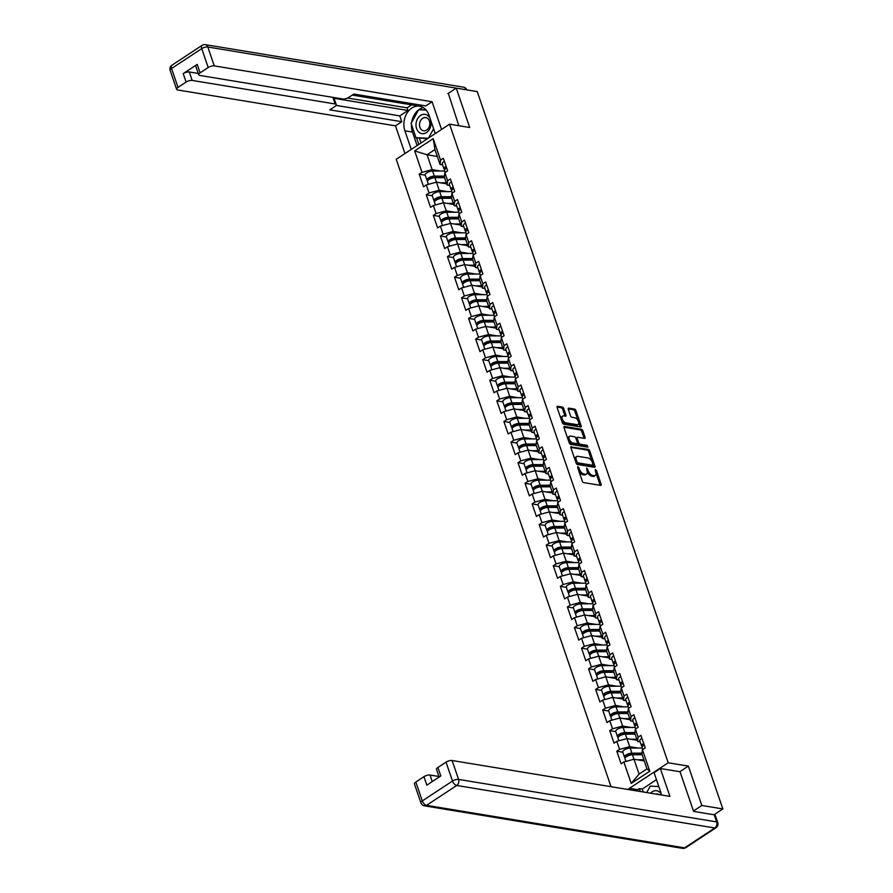 <?xml version="1.0" encoding="UTF-8"?>
<svg xmlns="http://www.w3.org/2000/svg" width="893" height="893" viewBox="0 0 893 893"><rect width="100%" height="100%" fill="white"/><g stroke="black" fill="none" stroke-linecap="round" stroke-linejoin="round"><path stroke-width="1.34" d="M577.938 466.57L577.592 467.363L582.314 481.148A1.473 0.781 56.6 0 0 583.698 482.6L600.654 485.39A1.473 0.781 56.6 0 0 601.022 485.323A1.473 0.781 56.6 0 0 601.145 484.252L596.435 470.466L595.207 469.495L595.72 472.04A4.722 2.5 56.6 0 1 595.307 475.489A4.722 2.5 56.6 0 1 594.135 475.69L592.718 475.456A4.722 2.5 56.6 0 1 588.286 470.812L586.701 468.01L586.969 470.589A4.722 2.5 56.6 0 1 586.545 474.049A4.722 2.5 56.6 0 1 585.373 474.25L583.955 474.016A4.722 2.5 56.6 0 1 579.524 469.372L577.938 466.57M563.717 408.514A1.473 0.781 56.6 0 0 562.322 407.063L557.567 406.282A1.473 0.781 56.6 0 0 557.199 406.348A1.473 0.781 56.6 0 0 557.076 407.42L562.311 422.724A1.473 0.781 56.6 0 0 563.695 424.175L580.651 426.966A1.473 0.781 56.6 0 0 581.019 426.91A1.473 0.781 56.6 0 0 581.142 425.827L575.907 410.523A1.473 0.781 56.6 0 0 574.523 409.072L568.774 408.134A1.473 0.781 56.6 0 0 568.406 408.19A1.473 0.781 56.6 0 0 568.283 409.273L570.527 415.825A1.473 0.781 56.6 0 0 571.911 417.277L574.757 417.745A3.952 2.087 56.6 0 1 578.128 420.837A3.952 2.087 56.6 0 1 578.117 424.51A3.952 2.087 56.6 0 1 577.135 424.677L565.972 422.836A3.952 2.087 56.6 0 1 562.601 419.743A3.952 2.087 56.6 0 1 562.612 416.071A3.952 2.087 56.6 0 1 563.595 415.904L565.459 416.205A1.473 0.781 56.6 0 0 565.827 416.149A1.473 0.781 56.6 0 0 565.95 415.066L563.717 408.514L562.646 409.217A1.473 0.781 56.6 0 0 561.262 407.766L556.986 407.063M693.459 810.989L701.831 805.475L688.358 766.105L668.21 762.789L449.559 124.183L469.707 127.498L456.234 88.128L477.242 91.588L722.85 808.935L714.02 814.751M701.831 805.475L722.85 808.935M571.375 446.612A1.473 0.781 56.6 0 0 571.007 446.679A1.473 0.781 56.6 0 0 570.884 447.75L576.119 463.054A1.473 0.781 56.6 0 0 577.503 464.505L594.459 467.296A1.473 0.781 56.6 0 0 594.827 467.24A1.473 0.781 56.6 0 0 594.95 466.157L589.715 450.853A1.473 0.781 56.6 0 0 588.331 449.402L570.806 446.991M569.221 442.895L563.974 427.591A1.473 0.781 56.6 0 1 564.108 426.508A1.473 0.781 56.6 0 1 564.476 426.452L581.421 429.243A1.473 0.781 56.6 0 1 582.816 430.694L585.049 437.235A1.473 0.781 56.6 0 1 584.926 438.318A1.473 0.781 56.6 0 1 584.558 438.385L577.682 437.246A1.473 0.781 56.6 0 0 577.313 437.313A1.473 0.781 56.6 0 0 577.179 438.396L578.675 442.738A1.473 0.781 56.6 0 0 580.059 444.189L587.214 445.361L587.84 447.181L570.605 444.346A1.473 0.781 56.6 0 1 569.221 442.895M611.024 786.688L396.224 159.289L449.559 124.183M668.21 762.789L627.723 789.445M425.235 175.162L419.23 174.168L423.528 186.726L426.296 184.896L436.431 182.172L446.679 183.869M419.23 174.168L421.998 172.349L414.653 150.884L433.217 138.661L440.562 160.126L443.341 158.307L447.639 170.853L444.859 172.684L447.616 180.743L450.396 178.913L454.693 191.459L451.914 193.29L454.671 201.349L457.45 199.519L461.748 212.076L458.969 213.896L461.726 221.955L464.505 220.136L468.803 232.682L466.023 234.502L468.792 242.561L471.56 240.742L475.857 253.288L473.089 255.119L475.846 263.178L478.615 261.348L482.912 273.894L480.144 275.725L482.901 283.784L485.669 281.954L489.967 294.511L487.198 296.331L489.956 304.39L492.724 302.571L497.021 315.117L494.253 316.948L497.01 324.996L499.79 323.177L504.076 335.723L501.308 337.554L504.065 345.613L506.844 343.783L511.142 356.329L508.363 358.16L511.12 366.219L513.899 364.389L518.197 376.946L515.417 378.766L518.174 386.825L520.954 385.006L525.251 397.552L522.472 399.383L525.24 407.442L528.009 405.612L532.306 418.158L529.527 419.989L532.295 428.048L535.063 426.218L539.361 438.776L536.593 440.595L539.35 448.654L542.118 446.824L546.416 459.382L543.647 461.201L546.404 469.26L549.173 467.441L553.47 479.988L550.702 481.818L553.459 489.877L556.227 488.047L560.525 500.593L557.757 502.424L560.514 510.483L563.293 508.653L567.591 521.211L564.811 523.03L567.568 531.089L570.348 529.27L574.645 541.817L571.866 543.636L574.623 551.695L577.403 549.876L581.7 562.423L578.921 564.253L581.678 572.313L584.457 570.482L588.755 583.029L585.975 584.859L588.744 592.919L591.512 591.088L595.81 603.646L593.041 605.465L595.798 613.524L598.567 611.705L602.864 624.252L600.096 626.071L602.853 634.13L605.621 632.311L609.919 644.858L607.151 646.688L609.908 654.748L612.676 652.917L616.974 665.464L614.205 667.294L616.963 675.354L619.742 673.523L624.028 686.081L621.26 687.9L624.017 695.96L626.797 694.14L631.094 706.687L628.315 708.517L631.072 716.566L633.851 714.746L638.149 727.293L635.37 729.123L638.127 737.183L640.906 735.352L645.204 747.91L642.424 749.729L649.78 771.195L631.217 783.418L623.861 761.952L633.997 759.229L644.244 760.914M622.812 752.219L616.795 751.225L621.093 763.772L623.861 761.952M616.795 751.225L619.563 749.394L616.806 741.335L626.942 738.623L637.189 740.308M615.757 731.601L609.74 730.619L614.038 743.166L616.806 741.335M609.74 730.619L612.509 728.788L609.752 720.729L619.887 718.005L630.134 719.702M608.691 710.995L602.686 710.002L606.983 722.56L609.752 720.729M602.686 710.002L605.454 708.182L602.697 700.123L612.832 697.4L623.08 699.085M601.636 690.389L595.631 689.396L599.917 701.943L602.697 700.123M595.631 689.396L598.399 687.577L595.642 679.517L605.778 676.794L616.025 678.479M594.582 669.783L588.565 668.79L592.863 681.337L595.642 679.517M588.565 668.79L591.345 666.959L588.587 658.9L598.712 656.188L608.97 657.873M587.527 649.166L581.51 648.184L585.808 660.731L588.587 658.9M581.51 648.184L584.29 646.353L581.533 638.294L591.657 635.57L601.915 637.267M580.472 628.56L574.456 627.567L578.753 640.125L581.533 638.294M574.456 627.567L577.235 625.747L574.478 617.688L584.602 614.964L594.861 616.65M573.418 607.954L567.401 606.961L571.699 619.508L574.478 617.688M567.401 606.961L570.18 605.13L567.412 597.082L577.548 594.358L587.795 596.044M566.363 587.348L560.346 586.355L564.644 598.902L567.412 597.082M560.346 586.355L563.115 584.524L560.357 576.465L570.493 573.752L580.74 575.438M559.308 566.731L553.292 565.749L557.589 578.296L560.357 576.465M553.292 565.749L556.06 563.918L553.303 555.859L563.438 553.135L573.686 554.832M552.254 546.125L546.237 545.132L550.534 557.69L553.303 555.859M546.237 545.132L549.005 543.312L546.248 535.253L556.384 532.529L566.631 534.215M545.188 525.519L539.182 524.526L543.48 537.073L546.248 535.253M539.182 524.526L541.951 522.695L539.193 514.636L549.329 511.923L559.576 513.609M538.133 504.902L532.116 503.92L536.414 516.467L539.193 514.636M532.116 503.92L534.896 502.089L532.139 494.03L542.263 491.306L552.521 493.003M531.078 484.296L525.062 483.303L529.359 495.861L532.139 494.03M525.062 483.303L527.841 481.483L525.084 473.424L535.208 470.7L545.467 472.386M524.024 463.69L518.007 462.697L522.305 475.255L525.084 473.424M518.007 462.697L520.786 460.877L518.029 452.818L528.154 450.094L538.412 451.78M516.969 443.084L510.952 442.091L515.25 454.637L518.029 452.818M510.952 442.091L513.732 440.26L510.963 432.201L521.099 429.488L531.357 431.174M509.914 422.467L503.898 421.485L508.195 434.031L510.963 432.201M503.898 421.485L506.677 419.654L503.909 411.595L514.044 408.871L524.291 410.568M502.859 401.861L496.843 400.868L501.14 413.426L503.909 411.595M496.843 400.868L499.611 399.048L496.854 390.989L506.99 388.265L517.237 389.951M495.805 381.255L489.788 380.262L494.086 392.808L496.854 390.989M489.788 380.262L492.556 378.442L489.799 370.383L499.935 367.659L510.182 369.345M488.739 360.649L482.733 359.656L487.031 372.202L489.799 370.383M482.733 359.656L485.502 357.825L482.745 349.766L492.88 347.053L503.127 348.739M481.684 340.032L475.679 339.05L479.965 351.596L482.745 349.766M475.679 339.05L478.447 337.219L475.69 329.16L485.825 326.436L496.073 328.133M474.629 319.426L468.613 318.433L472.91 330.99L475.69 329.16M468.613 318.433L471.392 316.613L468.635 308.554L478.76 305.83L489.018 307.516M467.575 298.82L461.558 297.827L465.856 310.373L468.635 308.554M461.558 297.827L464.338 296.007L461.581 287.948L471.705 285.224L481.963 286.91M460.52 278.214L454.504 277.221L458.801 289.767L461.581 287.948M454.504 277.221L457.283 275.39L454.526 267.331L464.65 264.618L474.909 266.304M453.465 257.597L447.449 256.615L451.746 269.161L454.526 267.331M447.449 256.615L450.228 254.784L447.46 246.725L457.596 244.001L467.843 245.698M446.411 236.991L440.394 235.998L444.692 248.555L447.46 246.725M440.394 235.998L443.162 234.178L440.405 226.119L450.541 223.395L460.788 225.081M439.356 216.385L433.339 215.392L437.637 227.938L440.405 226.119M433.339 215.392L436.108 213.561L433.351 205.513L443.486 202.789L453.733 204.475M432.301 195.768L426.285 194.786L430.582 207.332L433.351 205.513M426.285 194.786L429.053 192.955L426.296 184.896M449.681 185.465L447.08 185.041L444.323 176.981L444.859 172.684M436.431 182.172L439.189 190.231L447.56 191.615M447.08 185.041L447.616 180.743M429.053 192.955L439.189 190.231M456.736 206.082L454.135 205.647L451.378 197.587L451.914 193.29M435.438 204.944L434.534 202.298A4.967 1.853 -18.9 0 1 436.777 199.742A4.967 1.853 -18.9 0 1 441.946 198.313L446.243 210.848L454.615 212.221M454.135 205.647L454.671 201.349M436.108 213.561L446.243 210.848M463.802 226.688L461.19 226.253L458.433 218.205L458.969 213.896M442.493 225.561L441.589 222.904A4.967 1.853 -18.9 0 1 443.832 220.348A4.967 1.853 -18.9 0 1 449 218.919L453.298 231.454L461.67 232.827M461.19 226.253L461.726 221.955M443.162 234.178L453.298 231.454M470.857 247.294L468.245 246.87L465.487 238.811L466.023 234.502M449.547 246.167L448.643 243.51A4.967 1.853 -18.9 0 1 450.887 240.954A4.967 1.853 -18.9 0 1 456.055 239.525L460.353 252.06L468.725 253.445M468.245 246.87L468.792 242.561M450.228 254.784L460.353 252.06M477.911 267.9L475.31 267.476L472.542 259.416L473.089 255.119M456.602 266.773L455.698 264.127A4.967 1.853 -18.9 0 1 457.953 261.56A4.967 1.853 -18.9 0 1 463.11 260.142L467.407 272.666L475.779 274.051M475.31 267.476L475.846 263.178M457.283 275.39L467.407 272.666M484.966 288.517L482.365 288.082L479.608 280.022L480.144 275.725M463.657 287.379L462.753 284.733A4.967 1.853 -18.9 0 1 465.007 282.177A4.967 1.853 -18.9 0 1 470.164 280.748L474.462 293.284L482.834 294.657M482.365 288.082L482.901 283.784M464.338 296.007L474.462 293.284M492.021 309.123L489.42 308.699L486.663 300.64L487.198 296.331M470.723 307.996L469.807 305.339A4.967 1.853 -18.9 0 1 472.062 302.783A4.967 1.853 -18.9 0 1 477.23 301.354L481.528 313.889L489.889 315.274M489.42 308.699L489.956 304.39M471.392 316.613L481.528 313.889M499.075 329.729L496.475 329.305L493.717 321.246L494.253 316.948M485.825 326.436L488.583 334.495L496.943 335.88M496.475 329.305L497.01 324.996M478.447 337.219L488.583 334.495M506.13 350.335L503.529 349.911L500.772 341.852L501.308 337.554M484.832 349.208L483.917 346.562A4.967 1.853 -18.9 0 1 486.172 344.006A4.967 1.853 -18.9 0 1 491.34 342.577L495.637 355.113L503.998 356.486M503.529 349.911L504.065 345.613M485.502 357.825L495.637 355.113M513.185 370.952L510.584 370.517L507.827 362.458L508.363 358.16M491.887 369.814L490.983 367.168A4.967 1.853 -18.9 0 1 493.226 364.612A4.967 1.853 -18.9 0 1 498.394 363.183L502.692 375.719L511.064 377.092M510.584 370.517L511.12 366.219M492.556 378.442L502.692 375.719M520.239 391.558L517.639 391.134L514.881 383.075L515.417 378.766M498.941 390.431L498.037 387.774A4.967 1.853 -18.9 0 1 500.281 385.218A4.967 1.853 -18.9 0 1 505.449 383.789L509.747 396.325L518.119 397.709M517.639 391.134L518.174 386.825M499.611 399.048L509.747 396.325M527.305 412.164L524.693 411.74L521.936 403.681L522.472 399.383M505.996 411.037L505.092 408.38A4.967 1.853 -18.9 0 1 507.336 405.824A4.967 1.853 -18.9 0 1 512.504 404.406L516.801 416.931L525.173 418.315M524.693 411.74L525.24 407.442M506.677 419.654L516.801 416.931M534.36 432.781L531.759 432.346L528.991 424.287L529.527 419.989M513.051 431.643L512.147 428.997A4.967 1.853 -18.9 0 1 514.39 426.441A4.967 1.853 -18.9 0 1 519.559 425.012L523.856 437.548L532.228 438.921M531.759 432.346L532.295 428.048M513.732 440.26L523.856 437.548M541.415 453.387L538.814 452.952L536.046 444.893L536.593 440.595M520.106 452.26L519.201 449.603A4.967 1.853 -18.9 0 1 521.456 447.047A4.967 1.853 -18.9 0 1 526.613 445.618L530.911 458.154L539.283 459.527M538.814 452.952L539.35 448.654M520.786 460.877L530.911 458.154M548.469 473.993L545.869 473.569L543.111 465.51L543.647 461.201M527.16 472.866L526.256 470.209A4.967 1.853 -18.9 0 1 528.511 467.653A4.967 1.853 -18.9 0 1 533.668 466.224L537.966 478.76L546.337 480.144M545.869 473.569L546.404 469.26M527.841 481.483L537.966 478.76M555.524 494.599L552.923 494.175L550.166 486.116L550.702 481.818M534.226 493.472L533.311 490.815A4.967 1.853 -18.9 0 1 535.566 488.259A4.967 1.853 -18.9 0 1 540.734 486.841L545.031 499.366L553.392 500.75M552.923 494.175L553.459 489.877M534.896 502.089L545.031 499.366M562.579 515.216L559.978 514.781L557.221 506.722L557.757 502.424M541.281 514.078L540.365 511.432A4.967 1.853 -18.9 0 1 542.62 508.876A4.967 1.853 -18.9 0 1 547.789 507.447L552.086 519.983L560.447 521.356M559.978 514.781L560.514 510.483M541.951 522.695L552.086 519.983M569.634 535.822L567.033 535.387L564.276 527.328L564.811 523.03M548.335 534.695L547.42 532.038A4.967 1.853 -18.9 0 1 549.675 529.482A4.967 1.853 -18.9 0 1 554.843 528.053L559.141 540.589L567.513 541.962M567.033 535.387L567.568 531.089M549.005 543.312L559.141 540.589M576.688 556.428L574.087 556.004L571.33 547.945L571.866 543.636M555.39 555.301L554.486 552.644A4.967 1.853 -18.9 0 1 556.73 550.088A4.967 1.853 -18.9 0 1 561.898 548.659L566.195 561.195L574.567 562.579M574.087 556.004L574.623 551.695M556.06 563.918L566.195 561.195M583.754 577.034L581.142 576.61L578.385 568.551L578.921 564.253M570.493 573.752L573.25 581.801L581.622 583.185M581.142 576.61L581.678 572.313M563.115 584.524L573.25 581.801M590.809 597.651L588.197 597.216L585.44 589.157L585.975 584.859M569.5 596.513L568.595 593.867A4.967 1.853 -18.9 0 1 570.839 591.311A4.967 1.853 -18.9 0 1 576.007 589.882L580.305 602.418L588.677 603.791M588.197 597.216L588.744 592.919M570.18 605.13L580.305 602.418M597.864 618.257L595.263 617.822L592.494 609.774L593.041 605.465M576.554 617.13L575.65 614.473A4.967 1.853 -18.9 0 1 577.905 611.917A4.967 1.853 -18.9 0 1 583.062 610.488L587.36 623.024L595.731 624.397M595.263 617.822L595.798 613.524M577.235 625.747L587.36 623.024M604.918 638.863L602.317 638.439L599.56 630.38L600.096 626.071M583.609 637.736L582.705 635.079A4.967 1.853 -18.9 0 1 584.96 632.523A4.967 1.853 -18.9 0 1 590.117 631.094L594.414 643.63L602.786 645.014M602.317 638.439L602.853 634.13M584.29 646.353L594.414 643.63M611.973 659.469L609.372 659.045L606.615 650.986L607.151 646.688M590.675 658.342L589.76 655.696A4.967 1.853 -18.9 0 1 592.014 653.14A4.967 1.853 -18.9 0 1 597.183 651.711L601.48 664.247L609.841 665.62M609.372 659.045L609.908 654.748M591.345 666.959L601.48 664.247M619.028 680.086L616.427 679.651L613.67 671.592L614.205 667.294M597.73 678.948L596.814 676.302A4.967 1.853 -18.9 0 1 599.069 673.746A4.967 1.853 -18.9 0 1 604.237 672.317L608.535 684.853L616.896 686.226M616.427 679.651L616.963 675.354M598.399 687.577L608.535 684.853M626.082 700.692L623.481 700.268L620.724 692.209L621.26 687.9M604.784 699.565L603.869 696.908A4.967 1.853 -18.9 0 1 606.124 694.352A4.967 1.853 -18.9 0 1 611.292 692.923L615.59 705.459L623.95 706.843M623.481 700.268L624.017 695.96M605.454 708.182L615.59 705.459M633.137 721.298L630.536 720.874L627.779 712.815L628.315 708.517M619.887 718.005L622.644 726.065L631.016 727.449M630.536 720.874L631.072 716.566M612.509 728.788L622.644 726.065M640.192 741.904L637.591 741.48L634.834 733.421L635.37 729.123M618.894 740.777L617.989 738.131A4.967 1.853 -18.9 0 1 620.233 735.575A4.967 1.853 -18.9 0 1 625.401 734.146L629.699 746.682L638.071 748.055M637.591 741.48L638.127 737.183M619.563 749.394L629.699 746.682M625.948 761.394L625.044 758.737A4.967 1.853 -18.9 0 1 627.288 756.181A4.967 1.853 -18.9 0 1 632.456 754.752L639.087 774.086L646.979 768.895L641.888 754.027L642.424 749.729M646.979 768.895L649.78 771.195M631.217 783.418L639.087 774.086M456.234 88.128L447.862 93.642M442.627 164.859L440.026 164.435L434.936 149.566L427.044 154.768L432.134 169.625L440.495 171.009M437.291 156.454L427.044 154.768L414.653 150.884M440.026 164.435L440.562 160.126M434.936 149.566L433.217 138.661M421.998 172.349L432.134 169.625M688.358 766.105L679.83 771.719M578.82 470.946A4.722 2.5 56.6 0 0 582.895 474.719L583.955 474.016M586.545 474.049L585.484 474.741A4.722 2.5 56.6 0 1 584.301 474.953L582.895 474.719M595.307 475.489L594.236 476.192A4.722 2.5 56.6 0 1 593.064 476.393L591.646 476.159A4.722 2.5 56.6 0 1 587.214 471.515L587.192 471.448M600.163 485.312A1.473 0.781 56.6 0 0 600.085 484.955L595.955 472.899M592.137 461.748L588.654 451.557A1.473 0.781 56.6 0 0 587.259 450.105L570.794 447.393M593.979 467.218A1.473 0.781 56.6 0 0 593.89 466.86L593.22 464.907M576.945 461.848L577.916 462.864L592.796 465.309L592.505 462.63A4.722 2.5 56.6 0 0 588.074 457.986L577.894 456.312A4.722 2.5 56.6 0 0 576.722 456.513A4.722 2.5 56.6 0 0 576.309 459.962L576.945 461.848L575.929 462.518M576.085 462.954L576.856 463.567L577.916 462.864M592.137 465.755L576.856 463.567M576.722 456.513L575.65 457.216A4.722 2.5 56.6 0 0 575.003 459.806M563.885 427.234L580.361 429.946L581.421 429.243M584.078 438.307A1.473 0.781 56.6 0 0 583.989 437.938L581.745 431.397A1.473 0.781 56.6 0 0 580.361 429.946M576.61 437.95A1.473 0.781 56.6 0 0 576.242 438.016A1.473 0.781 56.6 0 0 576.018 438.619M577.447 442.984L577.604 443.441A1.473 0.781 56.6 0 0 578.988 444.893L586.143 446.065L587.214 445.361M587.114 447.058L586.143 446.065M570.549 436.074A3.952 2.087 56.6 0 0 569.567 436.242A3.952 2.087 56.6 0 0 569.544 439.914A3.952 2.087 56.6 0 0 572.926 443.017L576.856 443.665A1.473 0.781 56.6 0 0 577.224 443.598A1.473 0.781 56.6 0 0 577.347 442.515L575.862 438.173A1.473 0.781 56.6 0 0 574.478 436.722L570.549 436.074M569.567 436.242L568.495 436.945A3.952 2.087 56.6 0 0 568.015 439.401M568.316 440.271A3.952 2.087 56.6 0 0 571.855 443.709L572.926 443.017M576.365 443.988A1.473 0.781 56.6 0 1 576.152 444.301A1.473 0.781 56.6 0 1 575.784 444.357L571.855 443.709M564.979 416.127A1.473 0.781 56.6 0 0 564.889 415.77L562.646 409.217M562.612 416.071L561.541 416.774A3.952 2.087 56.6 0 0 560.994 418.873M561.541 420.469A3.952 2.087 56.6 0 0 564.901 423.539L565.972 422.836M578.117 424.51L577.045 425.213A3.952 2.087 56.6 0 1 576.063 425.381L564.901 423.539M578.128 420.815L574.846 411.226A1.473 0.781 56.6 0 0 573.451 409.775L568.194 408.916M580.171 426.887A1.473 0.781 56.6 0 0 580.082 426.53L578.664 422.411M638.774 754.083L642.089 754.618M632.456 754.752L642.123 754.719M637.635 759.831L643.864 759.809M644.188 760.736L643.194 760.747M625.279 757.766A4.967 1.853 -18.9 0 1 624.497 757.152A4.967 1.853 -18.9 0 1 626.752 754.596A4.967 1.853 -18.9 0 1 631.909 753.167L642 753.134M624.497 757.152L622.756 752.062A4.967 1.853 -18.9 0 1 625.011 749.506A4.967 1.853 -18.9 0 1 630.168 748.077L642.301 748.044M641.9 754.072L630.849 754.105A3.014 1.116 161.1 0 0 627.712 754.965A3.014 1.116 161.1 0 0 626.35 756.516A3.014 1.116 161.1 0 0 626.451 756.684M643.674 743.434A4.967 1.853 161.1 0 0 641.565 745.912A4.967 1.853 161.1 0 0 642.123 746.448L642.346 746.548M641.933 738.355A4.967 1.853 161.1 0 0 639.823 740.833L641.565 745.912M643.529 745.454A3.014 1.116 -18.9 0 1 643.418 745.287A3.014 1.116 -18.9 0 1 643.965 744.282M644.221 745.019A4.967 1.853 161.1 0 0 642.112 747.497L642.793 749.495M661.155 793.955A9.778 7.457 -80.6 0 0 659.637 792.158A9.778 7.457 -80.6 0 0 650.55 793.196M646.688 792.56L650.227 786.141L658.811 786.532M658.833 794.569A6.697 5.112 -80.6 0 0 657.326 793.989A6.697 5.112 -80.6 0 0 655.719 794.056M430.147 118.669A9.778 7.457 -80.6 0 0 422.132 114.65A9.778 7.457 -80.6 0 0 416.049 123.669A9.778 7.457 -80.6 0 0 422.601 133.727A9.778 7.457 -80.6 0 0 430.995 124.35A9.778 7.457 -80.6 0 0 430.705 120.265M419.543 123.96A6.697 5.112 -80.6 0 0 423.572 130.802A6.697 5.112 -80.6 0 0 429.779 124.428A6.697 5.112 -80.6 0 0 425.749 117.597A6.697 5.112 -80.6 0 0 419.543 123.96M427.513 138.694L415.993 137.712L411.104 123.446L418.638 109.75L426.173 110.096M433.618 128.793L428.551 138.002M428.16 138.259L415.993 137.712M661.322 794.971A16.922 12.915 -80.6 0 0 660.485 791.421L654.067 772.657L660.362 768.516L669.906 796.389L452.104 760.512L458.578 779.41L716.666 821.917L714.221 814.784L693.593 811.391L680.031 771.753L660.362 768.516M630.558 789.903L630.056 788.452L628.393 789.557M656.467 779.678L642.223 789.055L639.343 788.586L637.635 789.702L630.056 788.452M438.965 776.519L430.024 775.046L432.257 781.576M415.837 782.022L422.3 800.909A4.51 1.674 161.1 0 0 420.916 802.852L414.441 783.954A4.51 1.674 -18.9 0 1 415.837 782.022L423.941 776.687A4.51 1.674 -18.9 0 1 430.024 775.046M439.133 777.044L436.532 769.42A4.51 1.674 -18.9 0 1 437.916 767.489L446.031 762.142A4.51 1.674 -18.9 0 1 452.104 760.512M423.941 776.687L426.843 785.137L440.818 775.939L437.916 767.489M714.221 814.784A4.51 1.674 -18.9 0 1 715.293 815.432L717.738 822.565A4.51 1.674 161.1 0 0 716.666 821.917A4.51 3.449 99.4 0 1 714.824 827.99L456.736 785.472L426.541 805.352L684.63 847.859L714.824 827.99A4.51 2.389 -123.4 0 0 715.952 827.789A4.51 4.51 0 0 0 717.738 822.565M638.138 791.153L637.635 789.702M639.343 788.586L640.348 791.522M642.223 789.055L643.228 791.991M411.26 149.388L404.897 130.825A16.922 12.915 -80.6 0 1 406.862 113.366A16.922 12.915 -80.6 0 1 419.654 106.222A16.922 12.915 -80.6 0 1 428.908 115.018L435.259 133.593M441.555 129.452L432.078 101.757L425.782 105.91L353.829 94.055L348.806 97.348A4.51 1.674 161.1 0 1 342.733 98.989L199.775 75.436A4.51 1.674 161.1 0 1 198.704 74.789L195.813 66.339A4.51 1.674 -18.9 0 1 197.197 64.408L183.221 73.606A4.51 1.674 -18.9 0 1 189.305 71.965L198.246 73.438M352.277 95.071L415.58 105.497L417.131 104.481M347.567 98.04L407.096 107.841L411.64 104.849M407.096 107.841L408.001 110.486L399.785 115.889L401.783 121.705L395.487 125.846L177.685 89.97A4.51 1.674 161.1 0 1 176.624 89.333A4.51 1.674 161.1 0 1 178.008 87.391L186.124 82.056L183.221 73.606M404.964 153.529L395.487 125.846M432.078 101.757L214.287 65.892A4.51 1.674 161.1 0 0 208.203 67.522L200.099 72.858A4.51 1.674 161.1 0 0 198.704 74.789M189.305 71.965L192.196 80.426L335.154 103.968A4.51 1.674 161.1 0 1 336.226 104.615A4.51 1.674 161.1 0 1 334.83 106.557L329.818 109.85L401.783 121.705M192.196 80.426A4.51 1.674 161.1 0 0 186.124 82.056M448.308 93.341L458.835 125.701M335.154 103.968L333.167 98.163L408.001 110.486M333.167 98.163A4.51 1.674 -18.9 0 1 334.239 98.799L336.226 104.615M336.069 105.396L399.785 115.889M417.098 145.548L412.477 132.064L404.897 130.825M423.315 107.595A16.922 12.915 -80.6 0 0 418.75 109.75M418.549 109.906A16.922 12.915 -80.6 0 0 411.695 122.386M411.472 124.518A16.922 12.915 -80.6 0 0 412.477 132.064M416.529 137.801L418.806 144.42M425.872 109.739L419.264 109.772M419.409 138.27L421.016 142.969M422.266 109.917L419.442 109.448M631.719 733.466L635.035 734.013M625.401 734.146L635.068 734.113M630.581 739.214L636.809 739.203M637.133 740.13L636.129 740.13M618.224 737.16A4.967 1.853 -18.9 0 1 617.443 736.546A4.967 1.853 -18.9 0 1 619.697 733.99A4.967 1.853 -18.9 0 1 624.854 732.561L634.945 732.528M617.443 736.546L615.701 731.456A4.967 1.853 -18.9 0 1 617.956 728.9A4.967 1.853 -18.9 0 1 623.113 727.471L635.236 727.438M634.845 733.454L623.783 733.499A3.014 1.116 161.1 0 0 620.657 734.359A3.014 1.116 161.1 0 0 619.295 735.91A3.014 1.116 161.1 0 0 619.396 736.078M624.665 712.86L627.98 713.407M611.839 720.171L610.935 717.514A4.967 1.853 -18.9 0 1 613.178 714.958A4.967 1.853 -18.9 0 1 618.347 713.54L628.013 713.507M623.526 718.608L629.755 718.586M630.078 719.524L629.074 719.524M611.169 716.554A4.967 1.853 -18.9 0 1 610.388 715.929A4.967 1.853 -18.9 0 1 612.643 713.373A4.967 1.853 -18.9 0 1 617.8 711.944L627.891 711.922M610.388 715.929L608.646 710.85A4.967 1.853 -18.9 0 1 610.901 708.294A4.967 1.853 -18.9 0 1 616.058 706.865L628.181 706.821M627.79 712.848L616.728 712.882A3.014 1.116 161.1 0 0 613.603 713.753A3.014 1.116 161.1 0 0 612.241 715.304A3.014 1.116 161.1 0 0 612.341 715.472M617.61 692.254L620.925 692.801M611.292 692.923L620.959 692.89M616.471 698.002L622.7 697.98M623.024 698.906L622.019 698.918M604.115 695.937A4.967 1.853 -18.9 0 1 603.333 695.323A4.967 1.853 -18.9 0 1 605.577 692.767A4.967 1.853 -18.9 0 1 610.745 691.338L620.836 691.305M603.333 695.323L601.592 690.233A4.967 1.853 -18.9 0 1 603.835 687.677A4.967 1.853 -18.9 0 1 609.004 686.259L621.126 686.215M620.735 692.242L609.673 692.276A3.014 1.116 161.1 0 0 606.548 693.147A3.014 1.116 161.1 0 0 605.186 694.687A3.014 1.116 161.1 0 0 605.287 694.854M610.555 671.636L613.871 672.183M604.237 672.317L613.904 672.284M609.417 677.396L615.645 677.374M615.958 678.3L614.964 678.312M597.06 675.331A4.967 1.853 -18.9 0 1 596.278 674.717A4.967 1.853 -18.9 0 1 598.522 672.161A4.967 1.853 -18.9 0 1 603.69 670.732L613.781 670.699M596.278 674.717L594.537 669.627A4.967 1.853 -18.9 0 1 596.781 667.071A4.967 1.853 -18.9 0 1 601.949 665.642L614.071 665.609M613.681 671.636L602.619 671.67A3.014 1.116 161.1 0 0 599.493 672.529A3.014 1.116 161.1 0 0 598.12 674.081A3.014 1.116 161.1 0 0 598.232 674.248M603.501 651.03L606.816 651.577M597.183 651.711L606.849 651.678M602.362 656.779L608.591 656.768M608.903 657.695L607.91 657.695M590.005 654.725A4.967 1.853 -18.9 0 1 589.224 654.111A4.967 1.853 -18.9 0 1 591.467 651.544A4.967 1.853 -18.9 0 1 596.636 650.126L606.727 650.093M589.224 654.111L587.482 649.021A4.967 1.853 -18.9 0 1 589.726 646.465A4.967 1.853 -18.9 0 1 594.894 645.036L607.017 645.003M606.626 651.019L595.564 651.064A3.014 1.116 161.1 0 0 592.427 651.923A3.014 1.116 161.1 0 0 591.066 653.475A3.014 1.116 161.1 0 0 591.177 653.643M636.62 722.828A4.967 1.853 161.1 0 0 634.51 725.306A4.967 1.853 161.1 0 0 635.068 725.842L635.28 725.942M634.878 717.749A4.967 1.853 161.1 0 0 632.769 720.216L634.51 725.306M636.463 724.837A3.014 1.116 -18.9 0 1 636.363 724.669A3.014 1.116 -18.9 0 1 636.899 723.665M637.155 724.413A4.967 1.853 161.1 0 0 635.057 726.891L635.738 728.878M629.565 702.222A4.967 1.853 161.1 0 0 627.455 704.7A4.967 1.853 161.1 0 0 628.013 705.236L628.225 705.325M627.824 697.132A4.967 1.853 161.1 0 0 625.714 699.61L627.455 704.7M629.409 704.231A3.014 1.116 -18.9 0 1 629.308 704.064A3.014 1.116 -18.9 0 1 629.844 703.059M630.101 703.807A4.967 1.853 161.1 0 0 628.002 706.285L628.683 708.272M622.51 681.616A4.967 1.853 161.1 0 0 620.401 684.094A4.967 1.853 161.1 0 0 620.959 684.618L621.171 684.719M620.769 676.526A4.967 1.853 161.1 0 0 618.659 679.004L620.401 684.094M622.354 683.625A3.014 1.116 -18.9 0 1 622.254 683.458A3.014 1.116 -18.9 0 1 622.789 682.453M623.046 683.201A4.967 1.853 161.1 0 0 620.948 685.679L621.628 687.666M615.444 660.999A4.967 1.853 161.1 0 0 613.346 663.477A4.967 1.853 161.1 0 0 613.904 664.012L614.116 664.113M613.703 655.92A4.967 1.853 161.1 0 0 611.605 658.398L613.346 663.477M615.299 663.019A3.014 1.116 -18.9 0 1 615.199 662.852A3.014 1.116 -18.9 0 1 615.735 661.847M615.991 662.584A4.967 1.853 161.1 0 0 613.882 665.062L614.574 667.06M608.39 640.393A4.967 1.853 161.1 0 0 606.291 642.871A4.967 1.853 161.1 0 0 606.838 643.406L607.061 643.507M606.648 635.303A4.967 1.853 161.1 0 0 604.55 637.781L606.291 642.871M608.245 642.402A3.014 1.116 -18.9 0 1 608.144 642.234A3.014 1.116 -18.9 0 1 608.68 641.23M608.937 641.978A4.967 1.853 161.1 0 0 606.827 644.456L607.508 646.443M596.435 630.425L599.761 630.971M590.117 631.094L599.795 631.072M595.307 636.173L601.536 636.151M601.849 637.089L600.855 637.089M582.939 634.119A4.967 1.853 -18.9 0 1 582.158 633.494A4.967 1.853 -18.9 0 1 584.413 630.938A4.967 1.853 -18.9 0 1 589.581 629.509L599.672 629.476M582.158 633.494L580.417 628.415A4.967 1.853 -18.9 0 1 582.671 625.859A4.967 1.853 -18.9 0 1 587.84 624.43L599.962 624.386M599.571 630.413L588.509 630.447A3.014 1.116 161.1 0 0 585.373 631.318A3.014 1.116 161.1 0 0 584.011 632.869A3.014 1.116 161.1 0 0 584.122 633.037M601.335 619.787A4.967 1.853 161.1 0 0 599.236 622.265A4.967 1.853 161.1 0 0 599.783 622.789L600.007 622.89M599.594 614.697A4.967 1.853 161.1 0 0 597.495 617.175L599.236 622.265M601.19 621.796A3.014 1.116 -18.9 0 1 601.078 621.628A3.014 1.116 -18.9 0 1 601.625 620.624M601.882 621.372A4.967 1.853 161.1 0 0 599.772 623.85L600.453 625.837M589.38 609.819L592.706 610.365M583.062 610.488L592.74 610.455M588.253 615.567L594.481 615.545M594.794 616.471L593.8 616.483M575.885 613.502A4.967 1.853 -18.9 0 1 575.103 612.888A4.967 1.853 -18.9 0 1 577.358 610.332A4.967 1.853 -18.9 0 1 582.526 608.903L592.606 608.87M575.103 612.888L573.362 607.798A4.967 1.853 -18.9 0 1 575.617 605.242A4.967 1.853 -18.9 0 1 580.785 603.824L592.907 603.78M592.517 609.807L581.455 609.841A3.014 1.116 161.1 0 0 578.318 610.7A3.014 1.116 161.1 0 0 576.956 612.252A3.014 1.116 161.1 0 0 577.057 612.419M594.28 599.181A4.967 1.853 161.1 0 0 592.182 601.648A4.967 1.853 161.1 0 0 592.729 602.183L592.952 602.284M592.539 594.091A4.967 1.853 161.1 0 0 590.44 596.569L592.182 601.648M594.135 601.19A3.014 1.116 -18.9 0 1 594.024 601.022A3.014 1.116 -18.9 0 1 594.571 600.018M594.827 600.766A4.967 1.853 161.1 0 0 592.718 603.244L593.399 605.231M582.325 589.201L585.641 589.748M576.007 589.882L585.674 589.849M581.187 594.961L587.415 594.939M587.739 595.865L586.746 595.865M568.83 592.896A4.967 1.853 -18.9 0 1 568.048 592.282A4.967 1.853 -18.9 0 1 570.303 589.726A4.967 1.853 -18.9 0 1 575.472 588.297L585.551 588.264M568.048 592.282L566.307 587.192A4.967 1.853 -18.9 0 1 568.562 584.636A4.967 1.853 -18.9 0 1 573.73 583.207L585.853 583.174M585.451 589.19L574.4 589.235A3.014 1.116 161.1 0 0 571.263 590.094A3.014 1.116 161.1 0 0 569.901 591.646A3.014 1.116 161.1 0 0 570.002 591.813M587.226 578.564A4.967 1.853 161.1 0 0 585.116 581.042A4.967 1.853 161.1 0 0 585.674 581.577L585.897 581.678M585.484 573.485A4.967 1.853 161.1 0 0 583.375 575.963L585.116 581.042M587.081 580.584A3.014 1.116 -18.9 0 1 586.969 580.405A3.014 1.116 -18.9 0 1 587.516 579.401M587.773 580.149A4.967 1.853 161.1 0 0 585.663 582.627L586.344 584.614M575.271 568.595L578.586 569.142M562.445 575.907L561.541 573.261A4.967 1.853 -18.9 0 1 563.784 570.694A4.967 1.853 -18.9 0 1 568.953 569.276L578.619 569.243M574.132 574.344L580.361 574.322M580.684 575.259L579.691 575.259M561.775 572.29A4.967 1.853 -18.9 0 1 560.994 571.665A4.967 1.853 -18.9 0 1 563.249 569.109A4.967 1.853 -18.9 0 1 568.406 567.691L578.497 567.658M560.994 571.665L559.252 566.586A4.967 1.853 -18.9 0 1 561.507 564.03A4.967 1.853 -18.9 0 1 566.664 562.601L578.787 562.557M578.396 568.584L567.334 568.618A3.014 1.116 161.1 0 0 564.209 569.488A3.014 1.116 161.1 0 0 562.847 571.04A3.014 1.116 161.1 0 0 562.947 571.207M580.171 557.958A4.967 1.853 161.1 0 0 578.061 560.436A4.967 1.853 161.1 0 0 578.619 560.971L578.843 561.061M578.43 552.867A4.967 1.853 161.1 0 0 576.32 555.346L578.061 560.436M580.015 559.967A3.014 1.116 -18.9 0 1 579.914 559.799A3.014 1.116 -18.9 0 1 580.461 558.795M580.707 559.543A4.967 1.853 161.1 0 0 578.608 562.021L579.289 564.008M568.216 547.989L571.531 548.536M561.898 548.659L571.565 548.637M567.077 553.738L573.306 553.716M573.63 554.653L572.625 554.653M554.72 551.684A4.967 1.853 -18.9 0 1 553.939 551.059A4.967 1.853 -18.9 0 1 556.194 548.503A4.967 1.853 -18.9 0 1 561.351 547.074L571.442 547.041M553.939 551.059L552.198 545.98A4.967 1.853 -18.9 0 1 554.453 543.424A4.967 1.853 -18.9 0 1 559.61 541.995L571.732 541.951M571.341 547.978L560.279 548.012A3.014 1.116 161.1 0 0 557.154 548.882A3.014 1.116 161.1 0 0 555.792 550.423A3.014 1.116 161.1 0 0 555.892 550.601M573.116 537.352A4.967 1.853 161.1 0 0 571.007 539.83A4.967 1.853 161.1 0 0 571.565 540.354L571.777 540.455M571.375 532.261A4.967 1.853 161.1 0 0 569.265 534.74L571.007 539.83M572.96 539.361A3.014 1.116 -18.9 0 1 572.86 539.193A3.014 1.116 -18.9 0 1 573.395 538.189M573.652 538.937A4.967 1.853 161.1 0 0 571.553 541.415L572.234 543.402M561.161 527.383L564.476 527.93M554.843 528.053L564.51 528.02M560.023 533.132L566.251 533.11M566.575 534.036L565.57 534.047M547.666 531.067A4.967 1.853 -18.9 0 1 546.884 530.453A4.967 1.853 -18.9 0 1 549.128 527.897A4.967 1.853 -18.9 0 1 554.296 526.468L564.387 526.435M546.884 530.453L545.143 525.363A4.967 1.853 -18.9 0 1 547.387 522.807A4.967 1.853 -18.9 0 1 552.555 521.378L564.677 521.345M564.287 527.372L553.225 527.406A3.014 1.116 161.1 0 0 550.099 528.265A3.014 1.116 161.1 0 0 548.737 529.817A3.014 1.116 161.1 0 0 548.838 529.984M566.062 516.746A4.967 1.853 161.1 0 0 563.952 519.213A4.967 1.853 161.1 0 0 564.51 519.748L564.722 519.849M564.32 511.656A4.967 1.853 161.1 0 0 562.21 514.134L563.952 519.213M565.905 518.755A3.014 1.116 -18.9 0 1 565.805 518.587A3.014 1.116 -18.9 0 1 566.341 517.583M566.597 518.331A4.967 1.853 161.1 0 0 564.499 520.798L565.18 522.796M554.106 506.766L557.422 507.313M547.789 507.447L557.455 507.414M552.968 512.526L559.197 512.504M559.52 513.43L558.516 513.43M540.611 510.461A4.967 1.853 -18.9 0 1 539.83 509.847A4.967 1.853 -18.9 0 1 542.073 507.291A4.967 1.853 -18.9 0 1 547.242 505.862L557.332 505.829M539.83 509.847L538.088 504.757A4.967 1.853 -18.9 0 1 540.332 502.201A4.967 1.853 -18.9 0 1 545.5 500.772L557.623 500.739M557.232 506.755L546.17 506.8A3.014 1.116 161.1 0 0 543.044 507.659A3.014 1.116 161.1 0 0 541.671 509.211A3.014 1.116 161.1 0 0 541.783 509.378M558.996 496.128A4.967 1.853 161.1 0 0 556.897 498.607A4.967 1.853 161.1 0 0 557.455 499.142L557.667 499.243M557.254 491.05A4.967 1.853 161.1 0 0 555.156 493.528L556.897 498.607M558.851 498.138A3.014 1.116 -18.9 0 1 558.75 497.97A3.014 1.116 -18.9 0 1 559.286 496.966M559.543 497.714A4.967 1.853 161.1 0 0 557.444 500.192L558.125 502.179M547.052 486.16L550.367 486.707M540.734 486.841L550.401 486.808M545.913 491.909L552.142 491.887M552.454 492.824L551.461 492.824M533.556 489.855A4.967 1.853 -18.9 0 1 532.775 489.23A4.967 1.853 -18.9 0 1 535.019 486.674A4.967 1.853 -18.9 0 1 540.187 485.256L550.278 485.223M532.775 489.23L531.034 484.151A4.967 1.853 -18.9 0 1 533.277 481.595A4.967 1.853 -18.9 0 1 538.446 480.166L550.568 480.121M550.177 486.149L539.115 486.183A3.014 1.116 161.1 0 0 535.99 487.053A3.014 1.116 161.1 0 0 534.617 488.605A3.014 1.116 161.1 0 0 534.728 488.772M551.941 475.522A4.967 1.853 161.1 0 0 549.842 478.001A4.967 1.853 161.1 0 0 550.401 478.536L550.613 478.626M550.2 470.432A4.967 1.853 161.1 0 0 548.101 472.91L549.842 478.001M551.796 477.532A3.014 1.116 -18.9 0 1 551.695 477.364A3.014 1.116 -18.9 0 1 552.231 476.36M552.488 477.108A4.967 1.853 161.1 0 0 550.378 479.586L551.059 481.573M539.997 465.554L543.312 466.101M533.668 466.224L543.346 466.202M538.859 471.303L545.087 471.281M545.4 472.218L544.406 472.218M526.502 469.249A4.967 1.853 -18.9 0 1 525.709 468.624A4.967 1.853 -18.9 0 1 527.964 466.068A4.967 1.853 -18.9 0 1 533.132 464.639L543.223 464.606M525.709 468.624L523.968 463.545A4.967 1.853 -18.9 0 1 526.223 460.978A4.967 1.853 -18.9 0 1 531.391 459.56L543.513 459.515M543.123 465.543L532.061 465.577A3.014 1.116 161.1 0 0 528.924 466.447A3.014 1.116 161.1 0 0 527.562 467.988A3.014 1.116 161.1 0 0 527.674 468.155M544.886 454.917A4.967 1.853 161.1 0 0 542.788 457.395A4.967 1.853 161.1 0 0 543.335 457.919L543.558 458.02M543.145 449.826A4.967 1.853 161.1 0 0 541.046 452.304L542.788 457.395M544.741 456.926A3.014 1.116 -18.9 0 1 544.63 456.758A3.014 1.116 -18.9 0 1 545.176 455.754M545.433 456.502A4.967 1.853 161.1 0 0 543.324 458.98L544.004 460.967M532.931 444.948L536.258 445.495M526.613 445.618L536.291 445.585M531.804 450.697L538.033 450.675M538.345 451.601L537.352 451.612M519.436 448.632A4.967 1.853 -18.9 0 1 518.654 448.018A4.967 1.853 -18.9 0 1 520.909 445.462A4.967 1.853 -18.9 0 1 526.077 444.033L536.168 444M518.654 448.018L516.913 442.928A4.967 1.853 -18.9 0 1 519.168 440.372A4.967 1.853 -18.9 0 1 524.336 438.943L536.459 438.909M536.068 444.937L525.006 444.971A3.014 1.116 161.1 0 0 521.869 445.83A3.014 1.116 161.1 0 0 520.507 447.382A3.014 1.116 161.1 0 0 520.619 447.549M537.832 434.299A4.967 1.853 161.1 0 0 535.733 436.777A4.967 1.853 161.1 0 0 536.28 437.313L536.503 437.414M536.09 429.22A4.967 1.853 161.1 0 0 533.992 431.699L535.733 436.777M537.686 436.32A3.014 1.116 -18.9 0 1 537.575 436.152A3.014 1.116 -18.9 0 1 538.122 435.148M538.379 435.896A4.967 1.853 161.1 0 0 536.269 438.363L536.95 440.361M525.877 424.331L529.203 424.878M519.559 425.012L529.236 424.979M524.749 430.08L530.978 430.069M531.29 430.995L530.297 430.995M512.381 428.026A4.967 1.853 -18.9 0 1 511.6 427.412A4.967 1.853 -18.9 0 1 513.855 424.856A4.967 1.853 -18.9 0 1 519.023 423.427L529.102 423.394M511.6 427.412L509.858 422.322A4.967 1.853 -18.9 0 1 512.113 419.766A4.967 1.853 -18.9 0 1 517.281 418.337L529.404 418.304M529.002 424.32L517.951 424.365A3.014 1.116 161.1 0 0 514.814 425.224A3.014 1.116 161.1 0 0 513.453 426.776A3.014 1.116 161.1 0 0 513.553 426.943M530.777 413.693A4.967 1.853 161.1 0 0 528.667 416.171A4.967 1.853 161.1 0 0 529.225 416.707L529.449 416.808M529.036 408.614A4.967 1.853 161.1 0 0 526.926 411.081L528.667 416.171M530.632 415.703A3.014 1.116 -18.9 0 1 530.52 415.535A3.014 1.116 -18.9 0 1 531.067 414.531M531.324 415.278A4.967 1.853 161.1 0 0 529.214 417.757L529.895 419.743M518.822 403.725L522.137 404.272M512.504 404.406L522.171 404.373M517.683 409.474L523.912 409.452M524.236 410.389L523.242 410.389M505.326 407.42A4.967 1.853 -18.9 0 1 504.545 406.795A4.967 1.853 -18.9 0 1 506.8 404.239A4.967 1.853 -18.9 0 1 511.957 402.821L522.048 402.788M504.545 406.795L502.804 401.716A4.967 1.853 -18.9 0 1 505.058 399.16A4.967 1.853 -18.9 0 1 510.216 397.731L522.349 397.686M521.947 403.714L510.896 403.748A3.014 1.116 161.1 0 0 507.76 404.618A3.014 1.116 161.1 0 0 506.398 406.17A3.014 1.116 161.1 0 0 506.498 406.337M523.722 393.087A4.967 1.853 161.1 0 0 521.612 395.566A4.967 1.853 161.1 0 0 522.171 396.101L522.394 396.191M521.981 387.997A4.967 1.853 161.1 0 0 519.871 390.475L521.612 395.566M523.577 395.097A3.014 1.116 -18.9 0 1 523.465 394.929A3.014 1.116 -18.9 0 1 524.012 393.925M524.269 394.673A4.967 1.853 161.1 0 0 522.159 397.151L522.84 399.138M511.767 383.119L515.082 383.666M505.449 383.789L515.116 383.756M510.629 388.868L516.857 388.846M517.181 389.783L516.176 389.783M498.272 386.803A4.967 1.853 -18.9 0 1 497.49 386.189A4.967 1.853 -18.9 0 1 499.745 383.633A4.967 1.853 -18.9 0 1 504.902 382.204L514.993 382.171M497.49 386.189L495.749 381.099A4.967 1.853 -18.9 0 1 498.004 378.543A4.967 1.853 -18.9 0 1 503.161 377.125L515.283 377.08M514.893 383.108L503.831 383.142A3.014 1.116 161.1 0 0 500.705 384.012A3.014 1.116 161.1 0 0 499.343 385.553A3.014 1.116 161.1 0 0 499.444 385.72M516.667 372.481A4.967 1.853 161.1 0 0 514.558 374.96A4.967 1.853 161.1 0 0 515.116 375.484L515.328 375.585M514.926 367.391A4.967 1.853 161.1 0 0 512.816 369.869L514.558 374.96M516.511 374.491A3.014 1.116 -18.9 0 1 516.411 374.323A3.014 1.116 -18.9 0 1 516.947 373.319M517.203 374.067A4.967 1.853 161.1 0 0 515.105 376.545L515.786 378.532M504.712 362.502L508.028 363.049M498.394 363.183L508.061 363.15M503.574 368.262L509.803 368.24M510.126 369.166L509.122 369.177M491.217 366.197A4.967 1.853 -18.9 0 1 490.436 365.583A4.967 1.853 -18.9 0 1 492.69 363.027A4.967 1.853 -18.9 0 1 497.847 361.598L507.938 361.565M490.436 365.583L488.694 360.493A4.967 1.853 -18.9 0 1 490.949 357.937A4.967 1.853 -18.9 0 1 496.106 356.508L508.229 356.474M507.838 362.502L496.776 362.536A3.014 1.116 161.1 0 0 493.65 363.395A3.014 1.116 161.1 0 0 492.289 364.947A3.014 1.116 161.1 0 0 492.389 365.114M509.613 351.864A4.967 1.853 161.1 0 0 507.503 354.342A4.967 1.853 161.1 0 0 508.061 354.878L508.273 354.979M507.871 346.785A4.967 1.853 161.1 0 0 505.762 349.263L507.503 354.342M509.456 353.885A3.014 1.116 -18.9 0 1 509.356 353.717A3.014 1.116 -18.9 0 1 509.892 352.713M510.149 353.449A4.967 1.853 161.1 0 0 508.05 355.927L508.731 357.926M497.658 341.896L500.973 342.443M491.34 342.577L501.006 342.544M496.519 347.645L502.748 347.634M503.072 348.56L502.067 348.56M484.162 345.591A4.967 1.853 -18.9 0 1 483.381 344.977A4.967 1.853 -18.9 0 1 485.625 342.421A4.967 1.853 -18.9 0 1 490.793 340.992L500.884 340.959M483.381 344.977L481.64 339.887A4.967 1.853 -18.9 0 1 483.883 337.331A4.967 1.853 -18.9 0 1 489.051 335.902L501.174 335.868M500.783 341.885L489.721 341.93A3.014 1.116 161.1 0 0 486.596 342.789A3.014 1.116 161.1 0 0 485.234 344.341A3.014 1.116 161.1 0 0 485.334 344.508M502.558 331.258A4.967 1.853 161.1 0 0 500.448 333.736A4.967 1.853 161.1 0 0 501.006 334.272L501.219 334.373M500.817 326.179A4.967 1.853 161.1 0 0 498.707 328.646L500.448 333.736M502.402 333.268A3.014 1.116 -18.9 0 1 502.301 333.1A3.014 1.116 -18.9 0 1 502.837 332.096M503.094 332.843A4.967 1.853 161.1 0 0 500.995 335.321L501.676 337.308M490.603 321.29L493.918 321.837M477.777 328.602L476.862 325.945A4.967 1.853 -18.9 0 1 479.117 323.389A4.967 1.853 -18.9 0 1 484.285 321.96L493.952 321.938M489.464 327.039L495.693 327.017M496.006 327.954L495.012 327.954M477.108 324.985A4.967 1.853 -18.9 0 1 476.326 324.36A4.967 1.853 -18.9 0 1 478.57 321.804A4.967 1.853 -18.9 0 1 483.738 320.375L493.829 320.353M476.326 324.36L474.585 319.281A4.967 1.853 -18.9 0 1 476.829 316.725A4.967 1.853 -18.9 0 1 481.997 315.296L494.119 315.251M493.729 321.279L482.666 321.313A3.014 1.116 161.1 0 0 479.541 322.183A3.014 1.116 161.1 0 0 478.168 323.735A3.014 1.116 161.1 0 0 478.28 323.902M495.492 310.652A4.967 1.853 161.1 0 0 493.394 313.13A4.967 1.853 161.1 0 0 493.952 313.666L494.164 313.756M493.751 305.562A4.967 1.853 161.1 0 0 491.652 308.04L493.394 313.13M495.347 312.662A3.014 1.116 -18.9 0 1 495.247 312.494A3.014 1.116 -18.9 0 1 495.782 311.49M496.039 312.237A4.967 1.853 161.1 0 0 493.929 314.716L494.622 316.702M483.548 300.684L486.864 301.231M477.23 301.354L486.897 301.321M482.41 306.433L488.638 306.411M488.951 307.337L487.958 307.348M470.053 304.368A4.967 1.853 -18.9 0 1 469.271 303.754A4.967 1.853 -18.9 0 1 471.515 301.198A4.967 1.853 -18.9 0 1 476.683 299.769L486.774 299.735M469.271 303.754L467.53 298.664A4.967 1.853 -18.9 0 1 469.774 296.108A4.967 1.853 -18.9 0 1 474.942 294.69L487.065 294.645M486.674 300.673L475.612 300.707A3.014 1.116 161.1 0 0 472.475 301.566A3.014 1.116 161.1 0 0 471.113 303.118A3.014 1.116 161.1 0 0 471.225 303.285M488.438 290.046A4.967 1.853 161.1 0 0 486.339 292.524A4.967 1.853 161.1 0 0 486.886 293.049L487.109 293.15M486.696 284.956A4.967 1.853 161.1 0 0 484.598 287.434L486.339 292.524M488.292 292.056A3.014 1.116 -18.9 0 1 488.192 291.888A3.014 1.116 -18.9 0 1 488.728 290.884M488.984 291.631A4.967 1.853 161.1 0 0 486.875 294.11L487.556 296.096M476.482 280.067L479.809 280.614M470.164 280.748L479.842 280.715M475.355 285.827L481.584 285.805M481.896 286.731L480.903 286.731M462.987 283.762A4.967 1.853 -18.9 0 1 462.206 283.148A4.967 1.853 -18.9 0 1 464.46 280.592A4.967 1.853 -18.9 0 1 469.629 279.163L479.72 279.129M462.206 283.148L460.464 278.058A4.967 1.853 -18.9 0 1 462.719 275.502A4.967 1.853 -18.9 0 1 467.887 274.073L480.01 274.039M479.619 280.067L468.557 280.101A3.014 1.116 161.1 0 0 465.42 280.96A3.014 1.116 161.1 0 0 464.059 282.512A3.014 1.116 161.1 0 0 464.17 282.679M481.383 269.429A4.967 1.853 161.1 0 0 479.284 271.907A4.967 1.853 161.1 0 0 479.831 272.443L480.054 272.544M479.641 264.35A4.967 1.853 161.1 0 0 477.543 266.828L479.284 271.907M481.238 271.45A3.014 1.116 -18.9 0 1 481.126 271.282A3.014 1.116 -18.9 0 1 481.673 270.266M481.93 271.014A4.967 1.853 161.1 0 0 479.82 273.492L480.501 275.49M469.428 259.461L472.754 260.008M463.11 260.142L472.788 260.109M468.3 265.21L474.529 265.199M474.842 266.125L473.848 266.125M455.932 263.156A4.967 1.853 -18.9 0 1 455.151 262.542A4.967 1.853 -18.9 0 1 457.406 259.975A4.967 1.853 -18.9 0 1 462.574 258.557L472.654 258.524M455.151 262.542L453.41 257.452A4.967 1.853 -18.9 0 1 455.664 254.896A4.967 1.853 -18.9 0 1 460.833 253.467L472.955 253.422M472.564 259.45L461.502 259.483A3.014 1.116 161.1 0 0 458.366 260.354A3.014 1.116 161.1 0 0 457.004 261.906A3.014 1.116 161.1 0 0 457.104 262.073M474.328 248.823A4.967 1.853 161.1 0 0 472.23 251.301A4.967 1.853 161.1 0 0 472.777 251.837L473 251.926M472.587 243.733A4.967 1.853 161.1 0 0 470.488 246.211L472.23 251.301M474.183 250.833A3.014 1.116 -18.9 0 1 474.071 250.665A3.014 1.116 -18.9 0 1 474.618 249.66M474.875 250.408A4.967 1.853 161.1 0 0 472.765 252.886L473.446 254.873M462.373 238.855L465.688 239.402M456.055 239.525L465.722 239.503M461.234 244.604L467.463 244.582M467.787 245.519L466.793 245.519M448.878 242.55A4.967 1.853 -18.9 0 1 448.096 241.925A4.967 1.853 -18.9 0 1 450.351 239.369A4.967 1.853 -18.9 0 1 455.519 237.94L465.599 237.906M448.096 241.925L446.355 236.846A4.967 1.853 -18.9 0 1 448.61 234.29A4.967 1.853 -18.9 0 1 453.778 232.861L465.9 232.816M465.499 238.844L454.448 238.877A3.014 1.116 161.1 0 0 451.311 239.748A3.014 1.116 161.1 0 0 449.949 241.289A3.014 1.116 161.1 0 0 450.05 241.467M467.273 228.217A4.967 1.853 161.1 0 0 465.164 230.695A4.967 1.853 161.1 0 0 465.722 231.22L465.945 231.32M465.532 223.127A4.967 1.853 161.1 0 0 463.422 225.605L465.164 230.695M467.128 230.227A3.014 1.116 -18.9 0 1 467.017 230.059A3.014 1.116 -18.9 0 1 467.564 229.054M467.82 229.802A4.967 1.853 161.1 0 0 465.711 232.28L466.392 234.267M455.318 218.249L458.634 218.796M449 218.919L458.667 218.885M454.18 223.998L460.408 223.976M460.732 224.902L459.739 224.913M441.823 221.933A4.967 1.853 -18.9 0 1 441.042 221.319A4.967 1.853 -18.9 0 1 443.296 218.763A4.967 1.853 -18.9 0 1 448.453 217.334L458.544 217.3M441.042 221.319L439.3 216.229A4.967 1.853 -18.9 0 1 441.555 213.673A4.967 1.853 -18.9 0 1 446.712 212.244L458.835 212.21M458.444 218.238L447.382 218.272A3.014 1.116 161.1 0 0 444.256 219.131A3.014 1.116 161.1 0 0 442.895 220.683A3.014 1.116 161.1 0 0 442.995 220.85M460.219 207.611A4.967 1.853 161.1 0 0 458.109 210.078A4.967 1.853 161.1 0 0 458.667 210.614L458.89 210.715M458.477 202.521A4.967 1.853 161.1 0 0 456.368 204.999L458.109 210.078M460.062 209.621A3.014 1.116 -18.9 0 1 459.962 209.453A3.014 1.116 -18.9 0 1 460.509 208.449M460.755 209.196A4.967 1.853 161.1 0 0 458.656 211.663L459.337 213.661M448.264 197.632L451.579 198.179M441.946 198.313L451.612 198.279M447.125 203.392L453.354 203.37M453.677 204.296L452.673 204.296M434.768 201.327A4.967 1.853 -18.9 0 1 433.987 200.713A4.967 1.853 -18.9 0 1 436.242 198.157A4.967 1.853 -18.9 0 1 441.399 196.728L451.49 196.694M433.987 200.713L432.245 195.623A4.967 1.853 -18.9 0 1 434.5 193.067A4.967 1.853 -18.9 0 1 439.657 191.638L451.78 191.604M451.389 197.621L440.327 197.666A3.014 1.116 161.1 0 0 437.202 198.525A3.014 1.116 161.1 0 0 435.84 200.077A3.014 1.116 161.1 0 0 435.94 200.244M453.164 186.994A4.967 1.853 161.1 0 0 451.054 189.472A4.967 1.853 161.1 0 0 451.612 190.008L451.825 190.109M451.423 181.915A4.967 1.853 161.1 0 0 449.313 184.393L451.054 189.472M453.008 189.015A3.014 1.116 -18.9 0 1 452.907 188.836A3.014 1.116 -18.9 0 1 453.443 187.831M453.7 188.579A4.967 1.853 161.1 0 0 451.601 191.057L452.282 193.044M441.209 177.026L444.524 177.573M428.383 184.338L427.468 181.681A4.967 1.853 -18.9 0 1 429.723 179.125A4.967 1.853 -18.9 0 1 434.891 177.707L444.558 177.674M440.07 182.775L446.299 182.752M446.623 183.69L445.618 183.69M427.714 180.721A4.967 1.853 -18.9 0 1 426.932 180.096A4.967 1.853 -18.9 0 1 429.176 177.54A4.967 1.853 -18.9 0 1 434.344 176.122L444.435 176.088M426.932 180.096L425.191 175.017A4.967 1.853 -18.9 0 1 427.434 172.461A4.967 1.853 -18.9 0 1 432.603 171.032L444.725 170.987M444.334 177.015L433.272 177.048A3.014 1.116 161.1 0 0 430.147 177.919A3.014 1.116 161.1 0 0 428.785 179.471A3.014 1.116 161.1 0 0 428.886 179.638M446.109 166.388A4.967 1.853 161.1 0 0 444 168.866A4.967 1.853 161.1 0 0 444.558 169.402L444.77 169.491M444.368 161.298A4.967 1.853 161.1 0 0 442.258 163.776L444 168.866M445.953 168.397A3.014 1.116 -18.9 0 1 445.853 168.23A3.014 1.116 -18.9 0 1 446.388 167.225M446.645 167.973A4.967 1.853 161.1 0 0 444.547 170.451L445.227 172.438M578.508 470.031L579.524 469.372M584.301 474.953L585.373 474.25M586.656 469.696L587.672 469.026M587.214 471.515L588.286 470.812M591.646 476.159L592.718 475.456M593.064 476.393L594.135 475.69M595.419 471.136L596.435 470.466M600.085 484.955L601.145 484.252M577.894 468.256L578.91 467.586M587.259 450.105L588.331 449.402M588.654 451.557L589.715 450.853M593.89 466.86L594.95 466.157M591.735 466.012L592.796 465.309M575.293 460.632L576.309 459.962M563.907 426.821L564.476 426.452M581.745 431.397L582.816 430.694M583.989 437.938L585.049 437.235M576.164 439.055L577.179 438.396M577.604 443.441L578.675 442.738M578.988 444.893L580.059 444.189M575.784 444.357L576.856 443.665M564.889 415.77L565.95 415.066M576.063 425.381L577.135 424.677M568.205 408.503L568.774 408.134M573.451 409.775L574.523 409.072M574.846 411.226L575.907 410.523M580.082 426.53L581.142 425.827M556.998 406.661L557.567 406.282M561.262 407.766L562.322 407.063M626.652 755.746L626.875 756.416M630.168 748.077L631.909 753.167M420.916 802.852A4.51 4.51 0 0 0 424.454 805.843A4.51 3.449 99.4 0 0 426.541 805.352A4.51 2.389 -123.4 0 1 422.3 800.909L452.494 781.04L446.031 762.142M452.494 781.04A4.51 2.389 56.6 0 0 456.736 785.472A4.51 3.449 99.4 0 0 458.578 779.41A4.51 1.674 161.1 0 0 452.494 781.04M685.757 847.669A4.51 2.389 56.6 0 1 684.63 847.859A4.51 3.449 99.4 0 1 682.542 848.35A4.51 4.51 0 0 0 685.757 847.669L715.952 827.789M197.197 64.408L200.099 72.858M208.203 67.522L201.74 48.624L171.545 68.504L178.008 87.391M465.99 89.735L207.812 46.994L214.287 65.892M201.74 48.624A4.51 1.674 -18.9 0 1 207.812 46.994A4.51 3.449 99.4 0 0 205.345 44.65A4.51 4.51 0 0 0 202.131 45.331A4.51 2.389 56.6 0 0 201.74 48.624M171.545 68.504A4.51 2.389 -123.4 0 1 171.936 65.211A4.51 4.51 0 0 0 170.15 70.435A4.51 1.674 -18.9 0 1 171.545 68.504M205.345 44.65L463.445 87.157A4.51 3.449 99.4 0 1 465.912 89.512A4.51 1.674 -18.9 0 1 466.782 89.869M619.597 735.129L619.82 735.81M623.113 727.471L624.854 732.561M612.542 714.523L612.765 715.193M618.347 713.54L619.876 718.017M616.058 706.865L617.8 711.944M605.476 693.917L605.711 694.587M609.004 686.259L610.745 691.338M598.422 673.3L598.656 673.981M601.949 665.642L603.69 670.732M591.367 652.694L591.601 653.375M594.894 645.036L596.636 650.126M584.312 632.088L584.547 632.757M587.84 624.43L589.581 629.509M577.258 611.482L577.492 612.151M580.785 603.824L582.526 608.903M570.203 590.865L570.426 591.546M573.73 583.207L575.472 588.297M563.148 570.259L563.371 570.928M568.953 569.276L570.482 573.752M566.664 562.601L568.406 567.691M556.093 549.653L556.317 550.322M559.61 541.995L561.351 547.074M549.028 529.047L549.262 529.716M552.555 521.378L554.296 526.468M541.973 508.43L542.207 509.11M545.5 500.772L547.242 505.862M534.918 487.824L535.153 488.493M538.446 480.166L540.187 485.256M527.863 467.218L528.098 467.887M531.391 459.56L533.132 464.639M520.809 446.612L521.043 447.281M524.336 438.943L526.077 444.033M513.754 425.994L513.988 426.675M517.281 418.337L519.023 423.427M506.699 405.389L506.923 406.058M510.216 397.731L511.957 402.821M499.645 384.783L499.868 385.452M503.161 377.125L504.902 382.204M492.59 364.177L492.813 364.846M496.106 356.508L497.847 361.598M485.524 343.559L485.759 344.24M489.051 335.902L490.793 340.992M478.469 322.953L478.704 323.623M484.285 321.96L485.814 326.447M481.997 315.296L483.738 320.375M471.415 302.347L471.649 303.017M474.942 294.69L476.683 299.769M464.36 281.73L464.594 282.411M467.887 274.073L469.629 279.163M457.305 261.124L457.54 261.794M460.833 253.467L462.574 258.557M450.251 240.518L450.474 241.188M453.778 232.861L455.519 237.94M443.196 219.912L443.419 220.582M446.712 212.244L448.453 217.334M436.141 199.295L436.364 199.976M439.657 191.638L441.399 196.728M429.075 178.689L429.31 179.359M434.891 177.707L436.42 182.183M432.603 171.032L434.344 176.122M591.992 465.967L593.052 465.264M576.242 438.016L577.313 437.313M576.152 444.301L577.224 443.598M424.454 805.843L682.542 848.35M202.131 45.331L171.936 65.211M170.15 70.435L176.624 89.333M466.872 89.88A4.51 4.51 0 0 0 463.445 87.157"/></g></svg>
